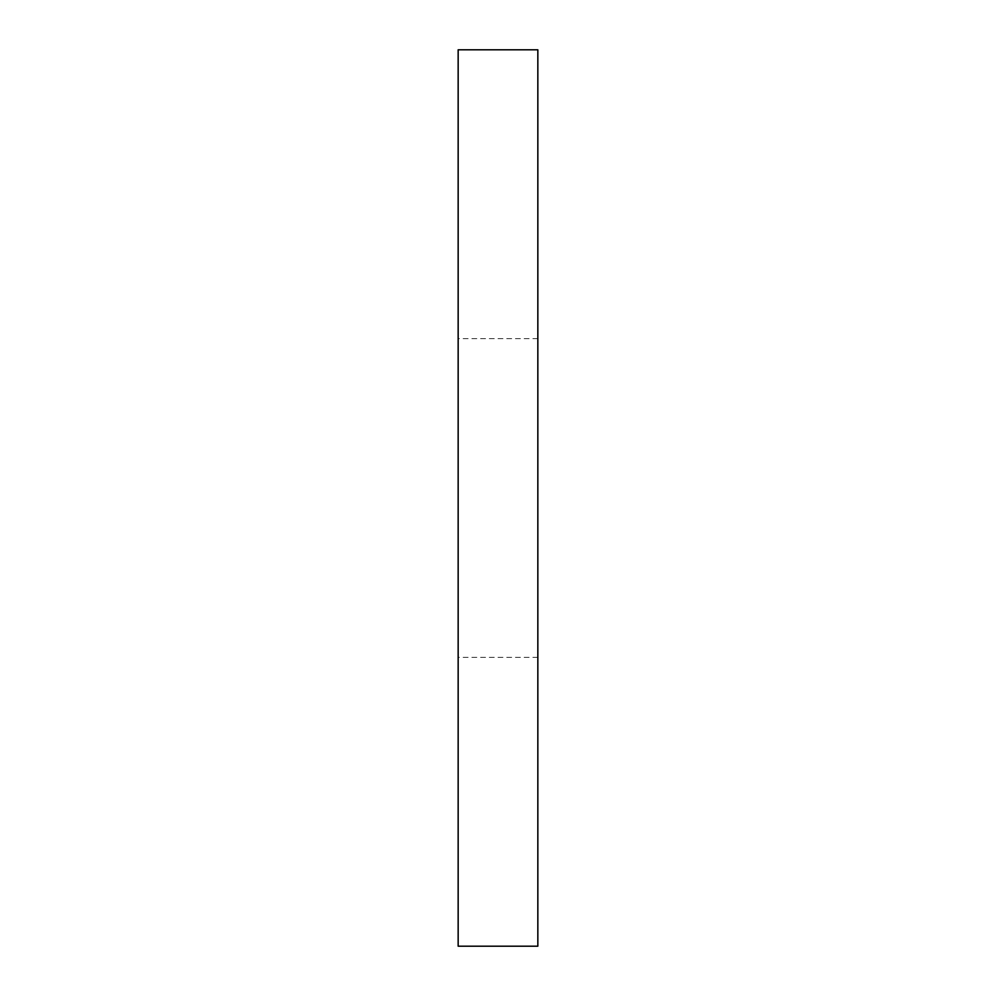 <?xml version="1.0" encoding="UTF-8"?>
<svg xmlns="http://www.w3.org/2000/svg" width="996" height="996" viewBox="0 0 996 996"><rect width="100%" height="100%" fill="white"/><g stroke="black" fill="none" stroke-linecap="round" stroke-linejoin="round"><path stroke-width="0.75" stroke-dasharray="4.98 3.74" d="M458.16 946.2L458.16 49.8M537.84 946.2L537.84 49.8M458.16 498L458.16 657.36L458.16 498M537.84 498L537.84 657.36L537.84 498M537.84 338.64L458.16 338.64M537.84 657.36L458.16 657.36"/><path stroke-width="1.49" d="M458.16 498L458.16 946.2L537.84 946.2L537.84 49.8L458.16 49.8L458.16 498"/></g></svg>
